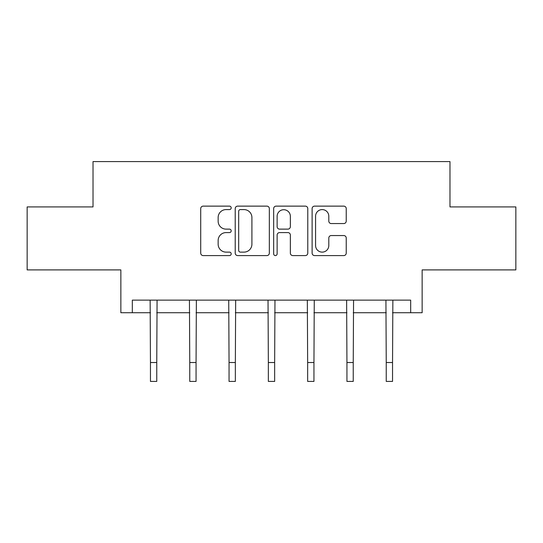 <?xml version="1.0" encoding="UTF-8"?>
<svg xmlns="http://www.w3.org/2000/svg" width="543" height="543" viewBox="0 0 543 543"><rect width="100%" height="100%" fill="white"/><g stroke="black" fill="none" stroke-linecap="round" stroke-linejoin="round"><path stroke-width="0.81" d="M231.196 207.86A1.731 1.731 0 0 0 229.465 206.13L203.191 206.13A2.471 2.471 0 0 0 200.72 208.6L200.72 253.106A2.471 2.471 0 0 0 203.191 255.583L229.465 255.583A1.731 1.731 0 0 0 231.196 253.852A1.731 1.731 0 0 0 229.465 252.122L226.064 252.122A7.914 7.914 0 0 1 218.15 244.207L218.15 240.495A7.914 7.914 0 0 1 226.064 232.587L229.465 232.587A1.731 1.731 0 0 0 231.196 230.856A1.731 1.731 0 0 0 229.465 229.126L226.064 229.126A7.914 7.914 0 0 1 218.15 221.211L218.15 217.505A7.914 7.914 0 0 1 226.064 209.591L229.465 209.591A1.731 1.731 0 0 0 231.196 207.86M132.322 312.727L132.322 300.13L410.678 300.13L410.678 312.727L422.142 312.727L422.142 269.898L515.85 269.898L515.85 206.924L449.977 206.924L449.977 161.583L93.023 161.583L93.023 206.924L27.15 206.924L27.15 269.898L120.858 269.898L120.858 312.727L150.459 312.727M343.76 223.56A2.471 2.471 0 0 0 346.237 221.089L346.237 208.6A2.471 2.471 0 0 0 343.76 206.13L314.587 206.13A2.471 2.471 0 0 0 312.116 208.6L312.116 253.106A2.471 2.471 0 0 0 314.587 255.583L343.76 255.583A2.471 2.471 0 0 0 346.237 253.106L346.237 238.024A2.471 2.471 0 0 0 343.76 235.553L331.278 235.553A2.471 2.471 0 0 0 328.8 238.024L328.8 245.504A6.611 6.611 0 0 1 322.189 252.122A6.611 6.611 0 0 1 315.578 245.504L315.578 216.202A6.611 6.611 0 0 1 322.189 209.591A6.611 6.611 0 0 1 328.8 216.202L328.8 221.089A2.471 2.471 0 0 0 331.278 223.56L343.76 223.56M269.335 208.6A2.471 2.471 0 0 0 266.864 206.13L237.685 206.13A2.471 2.471 0 0 0 235.214 208.6L235.214 253.106A2.471 2.471 0 0 0 237.685 255.583L266.864 255.583A2.471 2.471 0 0 0 269.335 253.106L269.335 208.6M276.136 206.13L305.315 206.13A2.471 2.471 0 0 1 307.786 208.6L307.786 253.106A2.471 2.471 0 0 1 305.315 255.583L292.826 255.583A2.471 2.471 0 0 1 290.356 253.106L290.356 235.058A2.471 2.471 0 0 0 287.878 232.587L279.597 232.587A2.471 2.471 0 0 0 277.127 235.058L277.127 253.852A1.731 1.731 0 0 1 275.396 255.583A1.731 1.731 0 0 1 273.665 253.852L273.665 208.6A2.471 2.471 0 0 1 276.136 206.13M156.757 312.727L189.758 312.727M196.057 312.727L229.051 312.727M235.35 312.727L268.351 312.727M274.649 312.727L307.65 312.727M313.949 312.727L346.943 312.727M353.242 312.727L386.243 312.727M392.541 312.727L410.678 312.727M240.406 209.591A1.731 1.731 0 0 0 238.676 211.322L238.676 250.391A1.731 1.731 0 0 0 240.406 252.122L243.99 252.122A7.914 7.914 0 0 0 251.904 244.207L251.904 217.505A7.914 7.914 0 0 0 243.99 209.591L240.406 209.591M290.356 216.331A6.611 6.611 0 0 0 283.738 209.713A6.611 6.611 0 0 0 277.127 216.331L277.127 226.648A2.471 2.471 0 0 0 279.597 229.126L287.878 229.126A2.471 2.471 0 0 0 290.356 226.648L290.356 216.331M150.139 300.13L150.459 362.527L156.757 362.527L157.076 300.13M150.459 362.527L150.459 381.417L156.757 381.417L156.757 362.527M189.439 300.13L189.758 362.527L196.057 362.527L196.376 300.13M189.758 362.527L189.758 381.417L196.057 381.417L196.057 362.527M228.732 300.13L229.051 362.527L235.35 362.527L235.669 300.13M229.051 362.527L229.051 381.417L235.35 381.417L235.35 362.527M268.032 300.13L268.351 362.527L274.649 362.527L274.968 300.13M268.351 362.527L268.351 381.417L274.649 381.417L274.649 362.527M307.331 300.13L307.65 362.527L313.949 362.527L314.268 300.13M307.65 362.527L307.65 381.417L313.949 381.417L313.949 362.527M346.624 300.13L346.943 362.527L353.242 362.527L353.561 300.13M346.943 362.527L346.943 381.417L353.242 381.417L353.242 362.527M385.924 300.13L386.243 362.527L392.541 362.527L392.86 300.13M386.243 362.527L386.243 381.417L392.541 381.417L392.541 362.527"/></g></svg>
